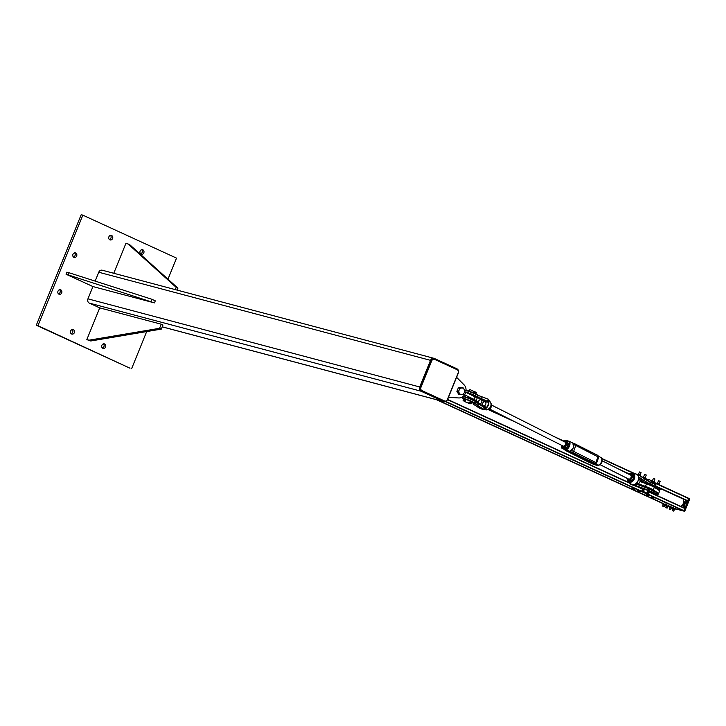 <?xml version="1.0" encoding="UTF-8"?>
<svg xmlns="http://www.w3.org/2000/svg" width="726" height="726" viewBox="0 0 726 726"><rect width="100%" height="100%" fill="white"/><g stroke="black" fill="none" stroke-linecap="round" stroke-linejoin="round"><path stroke-width="1.09" d="M109.363 239.507A2.35 2.024 104.9 0 0 110.461 235.378M111.613 235.487A2.35 2.024 -75.1 0 1 109.853 239.834A2.35 2.024 -75.1 0 1 111.613 235.487M58.479 293.867A2.35 2.024 104.9 0 0 59.568 289.738M60.73 289.846A2.35 2.024 -75.1 0 1 58.96 294.193A2.35 2.024 -75.1 0 1 60.73 289.846M102.357 347.981A2.35 2.024 104.9 0 0 103.455 343.852M104.617 343.961A2.35 2.024 -75.1 0 1 102.847 348.317A2.35 2.024 -75.1 0 1 104.617 343.961M71.13 333.661A2.35 2.024 104.9 0 0 72.228 329.531M73.38 329.64A2.35 2.024 -75.1 0 1 71.62 333.987A2.35 2.024 -75.1 0 1 73.38 329.64M73.435 257.022A2.35 2.024 104.9 0 0 74.533 252.893M75.695 253.002A2.35 2.024 -75.1 0 1 73.925 257.349A2.35 2.024 -75.1 0 1 75.695 253.002M140.59 253.828A2.35 2.024 104.9 0 0 141.688 249.708M142.84 249.808A2.35 2.024 -75.1 0 1 141.08 254.164A2.35 2.024 -75.1 0 1 142.84 249.808M129.99 368.209L36.3 325.239L81.185 214.714L82.828 215.15L37.952 325.675L129.99 368.209M37.952 325.675L36.3 325.239M167.96 279.174L176.518 258.12L82.828 215.15M131.633 368.645L146.688 331.564M458.297 373.091A3.321 2.85 104.9 0 0 456.944 368.817L434.393 358.481A3.321 2.85 104.9 0 0 433.994 358.335A3.321 2.85 104.9 0 0 430.536 360.359L419.737 386.976A3.321 2.85 104.9 0 0 421.089 391.223L443.65 401.569A3.321 2.85 104.9 0 0 444.04 401.714A3.321 2.85 104.9 0 0 447.488 399.699L458.297 373.091M95.151 281.107L98.754 272.241A3.321 2.85 -75.1 0 1 102.212 270.208L433.994 358.335M99.716 307.878L86.83 339.605L89.026 340.185L159.575 328.306L161.236 324.213L99.716 307.878L89.307 303.105A3.321 2.85 -75.1 0 1 87.946 298.849L92.937 286.561L154.456 302.896L66.048 274.219L92.937 286.561M431.743 360.795L420.935 387.403A2.496 2.142 104.9 0 0 421.951 390.606L444.512 400.952A2.496 2.142 104.9 0 0 447.397 399.545L458.197 372.928A2.496 2.142 104.9 0 0 457.18 369.734L434.629 359.388A2.496 2.142 104.9 0 0 431.743 360.795L431.19 360.65A2.496 2.142 -75.1 0 1 434.057 359.234M444.539 400.961A2.496 2.142 -75.1 0 1 443.958 400.806L421.407 390.461A2.496 2.142 -75.1 0 1 420.39 387.257L431.19 360.65M66.048 274.219L66.874 272.177L69.07 272.758L151.825 299.257L155.291 300.854L154.456 302.896M151.825 299.257L150.99 301.308M69.07 272.758L68.244 274.809M175.284 289.62L176.2 287.378L128.094 243.981L125.897 243.401L113.764 273.275M128.094 243.981L129.827 244.78L177.934 288.168L177.144 290.119M177.934 288.168L176.2 287.378M161.236 324.213L162.969 325.012L161.308 329.105L90.768 340.984L86.83 339.605M159.575 328.306L161.308 329.105M89.026 340.185L90.768 340.984M448.45 397.331L458.732 397.948A7.478 6.416 104.9 0 0 465.411 393.229A7.478 6.416 104.9 0 0 464.059 384.825L456.59 377.302M448.623 396.922L456.935 376.458M467.29 396.986L472.027 399.028L467.29 396.986M464.576 394.79L474.096 399.436A7.196 0.535 22.1 0 1 476.138 400.688A7.196 0.535 22.1 0 1 472.717 399.808M465.729 392.294L475.131 396.877A7.196 0.535 22.1 0 1 477.173 398.129L476.138 400.688M466.373 397.258L463.551 396.024M460.157 394.753L459.367 393.31A3.321 2.85 104.9 0 0 461.972 394.508A3.321 2.85 104.9 0 0 464.35 392.448L463.478 394.182L460.157 394.753L458.768 394.39L457.825 392.902A3.321 2.85 -75.1 0 1 457.825 392.902L456.89 391.423L457.607 389.653A3.321 2.85 -75.1 0 1 457.607 389.644L458.324 387.875L463.043 387.666L464.921 390.633L464.35 392.448A3.321 2.85 104.9 0 0 464.123 389.19A3.321 2.85 104.9 0 0 461.527 387.993A3.321 2.85 104.9 0 0 459.141 390.062L459.712 388.247M458.324 387.875L459.985 387.584A3.321 2.85 -75.1 0 1 459.994 387.584M458.278 391.795L459.141 390.062A3.321 2.85 104.9 0 0 459.367 393.31L458.278 391.795L456.89 391.423M459.985 387.584L463.043 387.666M687.44 500.985L655.188 486.193L687.44 500.985L688.829 498.381L654.062 482.345M682.313 505.768L683.983 501.675M684.654 511.24L675.38 508.699L683.729 510.913L684.827 508.227L650.269 492.382L684.827 508.227M660.433 488.598L655.079 486.465A6.643 0.499 -157.9 0 0 650.678 484.133A14.62 1.098 22.1 0 1 648.708 483.271L648.137 483.416L648.708 483.271M659.562 490.712L660.315 488.87L655.079 486.474L655.66 485.041A6.643 0.499 22.1 0 0 651.24 482.726A14.62 1.098 -157.9 0 1 649.108 481.792L649.244 481.501A4.429 4.02 -77.3 0 1 648.999 481.383L651.295 482.4L650.451 484.442A6.298 0.472 22.1 0 1 654.598 486.538A6.298 0.472 22.1 0 1 651.739 485.894L655.088 486.447M658.509 493.326L657.611 495.522L651.576 492.754L657.538 495.713M640.105 480.821L643.78 482.5M653.182 490.957L658.128 493.226A2.496 1.261 114.6 0 1 657.157 494.107L652.792 492.101M654.652 487.491L659.036 489.496A2.496 1.261 114.6 0 1 659.181 490.467M636.548 483.18L645.478 486.402A6.089 0.454 22.1 0 1 653.291 489.841L658.128 493.226M636.439 483.28L643.045 486.311M650.124 488.843L645.387 486.801L650.124 488.843M658.673 493.371L659.716 490.812L654.335 487.282A6.089 0.454 -157.9 0 0 646.512 483.843L640.042 481.51M640.114 474.958L641.067 472.617L639.461 471.982M634.932 488.798L632.609 487.808M641.067 472.617L639.452 471.964M632.328 488.997L634.615 489.868L635.205 488.934L634.27 488.453L634.342 489.669L633.136 489.142L633.925 489.315M634.27 488.453L632.255 487.781L631.91 488.643L633.136 489.142L632.128 488.807M632.791 487.881L632.446 488.734M644.733 474.423L646.267 475.004L645.151 477.753M646.267 475.004L644.652 474.35L643.535 477.1M637.855 490.232L640.141 491.166M639.833 492.246L637.256 491.212M637.256 491.121L639.252 491.91L637.246 491.193L637.691 490.177L639.025 490.658L638.68 491.511M637.691 490.177L637.346 491.03M639.025 490.658L640.278 491.23L639.924 492.083M652.375 480.666L653.509 478.361L654.943 478.988L653.999 481.32M645.859 495.059L648.046 495.949L645.94 495.168L646.467 494.152L648.817 495.15M654.943 478.988L653.327 478.334M646.113 495.032L646.467 494.179L649.017 495.25L648.49 496.23L645.895 495.141M647.864 494.696L647.519 495.559M657.584 483.053L658.527 480.721L659.562 481.075L660.152 481.374L659.199 483.716M651.658 496.593L654.017 497.546M660.143 481.374L658.536 480.721M653.355 498.381L652.111 497.845L653.355 498.381M651.022 497.419L652.111 497.845L651.022 497.419L651.367 496.557L654.262 497.664L653.663 498.617L651.059 497.482M651.776 496.602L651.431 497.455M653.228 497.156L652.883 498.009M638 474.169L640.541 475.285L637.982 474.178L637.809 474.613M639.624 475.684L640.305 475.866M643.027 476.973L645.75 478.189M643.145 476.982L645.378 477.862M651.875 480.539L654.444 481.583L651.767 480.585M654.217 482.363L654.444 481.583L654.117 482.391M653.391 482L654.108 482.191M657.066 482.944L659.653 483.97L657.057 482.926L656.994 483.779M658.836 484.578L657.402 483.97M659.399 484.741L659.653 483.979L659.344 484.596M658.264 483.425L658.028 483.997M490.086 401.732L491.039 403.674C491.466 403.347 491.484 409.056 485.993 409.854A4.665 3.412 116.7 0 0 490.404 406.987A4.665 3.412 116.7 0 0 490.086 401.732L488.126 399.1L478.525 395.552A4.429 1.516 -69.5 0 1 478.498 395.543L488.244 399.218M478.416 395.507L478.643 395.969A14.62 1.098 -157.9 0 1 478.107 395.561L477.917 395.116A6.298 0.472 -157.9 0 0 470.947 391.877A6.298 0.472 -157.9 0 0 466.519 390.724M478.543 395.561L488.126 399.1L488.226 400.97A5.436 3.975 116.7 0 1 485.213 408.384L485.458 408.693A5.69 4.165 -63.3 0 0 488.607 400.933L488.217 399.935M488.108 400.407L488.271 399.472M481.347 396.614L480.902 398.429L478.116 397.394M484.986 401.796A2.214 1.615 116.7 0 1 485.149 401.859A2.214 1.615 116.7 0 1 485.603 404.563A2.214 1.615 116.7 0 1 483.162 405.816A2.214 1.615 116.7 0 1 482.654 403.22A2.214 1.615 116.7 0 1 484.986 401.796M475.911 401.641L478.634 404.01L478.062 405.417L475.584 403.52A14.62 1.098 22.1 0 1 475.049 403.102A6.643 0.499 -157.9 0 0 468.588 400.044A6.643 0.499 -157.9 0 0 462.798 398.229L465.584 400.171A6.298 0.472 22.1 0 1 465.693 399.354A6.298 0.472 22.1 0 1 474.595 403.302A14.974 1.125 -157.9 0 0 475.094 403.692A4.429 1.516 -69.5 0 1 475.185 403.765L474.976 403.647A4.429 3.004 -71.9 0 1 475.185 403.765L483.289 409.509M484.442 409.137L485.458 408.693M480.421 408.575L483.879 409.7L484.387 409.137M488.607 400.933L487.155 402.24L483.58 401.07M485.349 408.048L485.304 406.796L485.213 408.384L484.178 409.546M484.732 408.72L484.215 409.446L477.672 405.643M488.135 399.89L487.627 401.124L488.09 401.315M482.953 399.636L482.999 400.879L482.99 399.609M487.228 400.743A1.343 0.917 108.1 0 1 487.627 401.124L487.155 402.24A0.998 0.672 -71.9 0 0 486.874 400.997L480.902 398.429L486.874 400.997L475.031 396.823L482.708 399.627A0.998 0.672 108.1 0 1 483.035 400.797M482.518 409.292L479.732 408.339M479.587 408.266L473.47 404.264L480.34 408.547M482.273 409.237L481.665 409.037M645.65 489.587A4.429 4.02 -77.3 0 1 645.922 489.696L645.614 489.569A4.429 3.004 -71.9 0 1 645.831 489.669L645.922 489.696A14.974 1.125 -157.9 0 0 647.955 490.585A6.298 0.472 22.1 0 1 652.075 492.655A6.298 0.472 22.1 0 1 649.607 492.155M638.372 476.565L638.372 476.329A5.69 4.165 116.7 0 1 635.223 484.097L634.279 484.569A5.708 4.174 116.7 0 1 633.925 484.669L632.437 484.832L645.614 489.569L639.942 487.718A4.429 3.004 -71.9 0 1 640.16 487.808L645.831 489.669M640.368 488.008L640.532 488.153A14.974 1.125 -157.9 0 0 640.042 487.763L639.933 487.718A4.429 1.516 -69.5 0 1 640.042 487.763L640.16 487.808M649.625 492.164L652.592 492.582A6.643 0.499 -157.9 0 0 648.182 490.268A14.62 1.098 22.1 0 1 646.049 489.333L634.851 485.286L635.341 484.124C638.081 482.118 639.125 479.541 638.463 476.401L638.372 476.329M633.517 484.787L634.079 485.032A6.008 4.392 -63.3 0 0 634.451 484.932L633.925 484.669M634.279 484.569L634.969 484.904L635.268 484.169M641.276 488.017L642.201 486.366L646.494 487.89M652.665 490.749A6.298 0.472 -157.9 0 0 648.799 488.544L648.79 488.534A14.974 1.125 22.1 0 1 646.793 487.663L648.754 488.87A6.643 0.499 22.1 0 1 653.164 491.184L652.592 492.582M638.871 475.004L649.108 481.792M642.855 481.864L646.594 483.843A6.298 0.472 22.1 0 1 643.027 482.01L639.842 479.596M648.427 483.135L644.47 480.775L648.137 483.416L642.428 481.547L639.924 479.65M630.331 483.434L630.268 483.561A6.008 4.392 -63.3 0 0 630.477 483.852L632.473 484.868L630.812 483.897M635.922 473.987L637.791 475.158A5.708 4.174 116.7 0 1 637.991 475.43M635.068 484.405L634.969 484.895M638.444 476.093L638.789 474.949L636.747 474.214L638.789 474.949M630.812 483.906L631.929 484.687M630.948 484.369L630.54 483.634M630.213 484.051L630.241 483.334M637.555 474.84L638.354 475.312A6.008 4.392 -63.3 0 0 638.154 475.022L637.791 475.158M638.608 476.955A1.343 0.917 108.1 0 1 638.726 477.009L644.47 480.775L645.042 479.378L638.826 474.967L644.942 478.978M630.331 484.169L637.119 486.656L630.331 484.169M468.978 402.05L469.804 402.44L468.978 402.05M473.134 391.813L473.96 392.203L473.134 391.813M465.42 401.877L470.058 403.883L465.42 401.877M469.214 391.241L469.913 389.526L474.904 391.949M652.12 482.282L651.467 481.61L652.329 481.501M651.467 481.61L652.13 481.302M647.964 492.518L647.311 491.838L648.182 491.738M647.311 491.838L647.973 491.538M653.409 481.765L648.799 479.432L647.846 480.739M643.808 491.711L648.545 493.744L643.808 491.711M642.238 490.032L643.853 490.576L642.238 490.032L641.965 490.758L643.563 491.302L641.965 490.758M643.599 491.212L641.911 490.431M647.32 492.31L648.391 492.591L647.274 491.974M647.347 492.355L649.171 492.89L647.338 492.355M649.144 492.872L648.445 492.627L649.162 492.818M651.476 482.073L652.547 482.363L651.431 481.746M652.728 482.445L653.318 482.581M646.394 479.795L648.009 480.349L646.276 479.822M463.097 400.407L465.203 401.115M468.987 402.513L470.139 402.839L468.942 402.186M470.321 402.921L469.005 402.558L470.33 402.93M471.419 402.494L470.085 402.268L470.92 403.148M465.375 400.679L463.179 400.189M470.902 403.13L470.185 402.876L470.929 403.075M465.067 401.414L463.134 400.734M473.143 392.276L475.122 392.73L475.412 392.004L474.604 392.712L476.165 393.256L476.456 392.53L475.439 392.176M476.456 392.53L476.22 393.283L474.722 392.766M474.55 392.684L473.18 391.731M469.277 391.087L468.815 390.234M476.165 393.256L474.74 392.766M469.087 391.196L468.361 390.316L469.032 390.261M598.641 456.055L601.291 457.906L601.273 457.38A5.363 3.92 116.7 0 1 598.215 465.647L593.904 464.513L587.996 461.79L594.367 463.451M598.542 465.348L594.648 463.85L596.59 463.097L595.81 462.553L597.988 456.663A1.28 0.935 -63.3 0 0 597.516 455.238L575.582 444.194M596.554 463.016L598.759 457.208L575.8 445.492A1.28 0.935 -63.3 0 0 575.328 444.067L572.986 443.141L573.023 444.348C574.112 446.989 573.395 448.958 570.854 450.238L569.928 451.409L566.362 449.612A5.363 3.92 -63.3 0 0 569.411 441.344L572.941 443.114M564.175 440.873A4.919 3.594 116.7 0 1 564.783 440.51L568.894 441.599A4.919 3.594 116.7 0 1 566.144 449.04L566.362 449.612L562.051 448.477L562.033 447.951L565.808 450.619L588.006 461.8L566.216 450.419M568.894 441.599L569.411 441.344L568.894 441.599M564.783 440.51L569.329 441.326M598.759 457.208L597.652 455.284L572.986 443.141M628.417 478.951A2.214 1.624 -63.3 0 0 630.903 477.717A2.214 1.624 -63.3 0 0 630.413 474.995M626.837 478.153A3.321 2.432 -63.3 0 0 626.91 478.543A3.321 2.432 -63.3 0 0 628.77 480.149A3.321 2.432 -63.3 0 0 631.311 478.597A3.321 2.432 -63.3 0 0 631.992 475.439A3.321 2.432 -63.3 0 0 630.132 473.824A3.321 2.432 -63.3 0 0 628.834 474.196M628.616 474.087L631.747 473.924L632.537 477.1L630.386 480.249L627.445 480.204L626.819 478.144M627.445 480.204L631.575 480.839L632.791 479.342L633.725 477.699L633.471 476.183L632.936 474.514L631.747 473.924M630.386 480.249L631.575 480.839M632.537 477.1L633.725 477.699M598.669 464.985L599.994 464.921L601.21 463.424L602.135 461.772L601.872 460.257M601.673 461.536L602.135 461.772M488.126 409.464L489.878 409.237L491.856 405.952L490.83 402.93M491.856 405.952L490.976 405.516M489.878 409.237L489.061 408.82M562.949 445.991A2.214 1.624 -63.3 0 0 565.436 444.757A2.214 1.624 -63.3 0 0 564.946 442.034M561.37 445.192A3.321 2.432 -63.3 0 0 561.452 445.61A3.321 2.432 -63.3 0 0 563.34 447.189A3.321 2.432 -63.3 0 0 565.872 445.61A3.321 2.432 -63.3 0 0 566.525 442.443A3.321 2.432 -63.3 0 0 564.637 440.863A3.321 2.432 -63.3 0 0 563.367 441.236M563.14 441.127L566.253 440.936L567.079 444.103L564.955 447.261L562.006 447.27L561.343 445.183M562.006 447.27L566.144 447.86L567.351 446.354L568.267 444.693L567.995 443.187L567.442 441.535L566.253 440.936M564.955 447.261L566.144 447.86M567.079 444.103L568.267 444.693M478.806 403.565A2.214 1.615 116.7 0 1 478.779 400.852A2.214 1.615 116.7 0 1 481.102 399.817A2.214 1.615 116.7 0 1 481.556 402.531A2.214 1.615 116.7 0 1 479.106 403.783A2.214 1.615 116.7 0 1 478.806 403.565M636.638 483.089L637.355 483.452A2.214 1.615 -63.3 0 0 639.797 482.2A2.214 1.615 -63.3 0 0 639.352 479.487A2.214 1.615 -63.3 0 0 639.198 479.432M673.283 510.922L672.349 510.587L673.283 510.922M673.565 511.086L672.349 510.587M666.777 507.937L665.842 507.601L666.777 507.937M667.058 508.1L665.842 507.601M672.739 509.171L674.282 509.797M672.839 507.556L672.439 508.291L674.39 509.18M673.056 508.636L672.439 508.291M674.772 508.309L674.49 509.017M675.389 508.663L675.107 509.371M673.438 507.773L673.156 508.472M666.232 506.185L667.775 506.812M666.441 504.57L665.933 505.305L667.884 506.194M666.55 505.659L665.933 505.305M668.265 505.323L667.984 506.031M668.882 505.677L668.601 506.385M666.931 504.788L666.649 505.496M670.252 509.525L669.308 509.198L670.252 509.525M670.534 509.688L669.308 509.198M663.745 506.548L662.802 506.213L663.745 506.548M664.027 506.712L662.802 506.213M669.699 507.773L671.241 508.4M669.799 506.167L669.399 506.893L671.359 507.792M670.025 507.247L669.399 506.893M671.741 506.92L671.45 507.628M672.358 507.274L672.067 507.982M670.407 506.376L670.116 507.084M663.192 504.788L664.735 505.414M663.401 503.172L662.902 503.908L664.853 504.806M663.519 504.261L662.902 503.908M665.234 503.935L664.943 504.643M665.851 504.289L665.56 504.997M663.9 503.39L663.609 504.098M430.536 360.359L98.754 272.241M419.737 386.976L87.946 298.849M421.089 391.223L89.307 303.105M443.65 401.569L162.234 326.827M420.39 387.257L420.935 387.403M421.951 390.606L421.407 390.461M444.512 400.952L443.958 400.806M475.131 396.877L474.096 399.436M641.258 476.565L648.245 479.768L641.267 476.565M635.032 473.706L601.763 458.442L635.041 473.706M563.539 440.918L554.41 436.725L563.548 440.918M478.389 401.859L475.938 400.734L478.389 401.859M684.809 511.077L689.682 499.052L684.809 511.086L684.019 510.714L688.91 498.689L653.935 482.654M648.155 479.995L642.664 477.481M634.27 473.633L601.827 458.75M563.213 441.045L560.545 439.82M478.352 402.122L474.777 400.48M687.967 500.84L655.324 485.866M629.124 473.851L618.216 468.851M507.465 418.058L488.652 409.428M463.025 397.676L461.981 397.195M687.731 501.058L655.206 486.148M628.707 473.987L625.531 472.535M514.779 421.733L488.072 409.491M462.916 397.948L461.636 397.367M515.968 422.341L488.017 409.518L515.995 422.35M462.898 397.993L461.582 397.394L462.898 397.993M629.941 483.053L447.606 399.427L629.932 483.053M684.854 508.518L649.924 492.491M640.577 488.208L637.464 486.783M630.204 483.452L447.515 399.654M683.965 510.696L445.891 401.496M683.729 510.913L445.519 401.65M669.599 506.403L668.755 506.013L669.599 506.403M663.092 503.417L437.624 400.008L663.092 503.417M669.581 506.467L668.728 506.076M663.074 503.481L437.243 399.908M669.544 506.539L668.691 506.149M663.038 503.554L436.798 399.79M669.526 506.594L668.673 506.203L669.526 506.594M663.019 503.608L436.453 399.699L663.019 503.617M645.478 486.402L646.512 483.843M653.291 489.841L654.335 487.282M466.028 390.642A6.643 0.499 22.1 0 1 472.272 392.748A6.643 0.499 22.1 0 1 478.107 395.561L477.536 396.968A6.643 0.499 -157.9 0 0 472.227 394.372A6.643 0.499 -157.9 0 0 465.783 392.094M478.017 397.34A14.62 1.098 22.1 0 1 477.536 396.968L477.091 397.167A14.974 1.125 -157.9 0 0 477.581 397.539L474.314 396.478M474.459 396.55L480.539 398.674M466.573 392.702A6.298 0.472 22.1 0 1 472.68 394.962A6.298 0.472 22.1 0 1 477.091 397.167M474.976 403.647L471.601 402.54M471.664 402.621L475.185 403.765M474.595 403.302L475.612 401.705A14.62 1.098 -157.9 0 0 476.093 402.077M484.396 409.092L484.895 407.858A1.343 0.917 108.1 0 1 484.378 407.776L476.183 401.877M484.378 407.776L478.615 403.674M481.483 405.544L485.304 406.796A0.998 0.672 -71.9 0 1 484.342 407.422L475.612 401.705A6.643 0.499 22.1 0 0 469.159 398.638A6.643 0.499 22.1 0 0 463.37 396.832C463.006 396.332 463.841 396.423 465.874 397.086L475.43 401.26A6.298 0.472 -157.9 0 0 468.452 398.02A6.298 0.472 -157.9 0 0 464.023 396.868M481.91 400.226A5.436 3.975 116.7 0 1 482.627 399.599A5.69 4.165 -63.3 0 0 482.309 399.854M483.207 409.482L482.209 409.21M632.473 484.868L633.816 485.313M646.784 488.008A14.62 1.098 -157.9 0 0 648.754 488.87L647.955 490.585M639.933 487.718L644.098 489.986A6.298 0.472 22.1 0 1 640.532 488.153M635.658 483.915A1.343 0.917 108.1 0 0 635.867 484.042L646.784 487.663M655.161 484.614A6.298 0.472 -157.9 0 0 651.295 482.4L651.286 482.4A14.974 1.125 22.1 0 1 649.271 481.519M643.027 482.01A14.974 1.125 -157.9 0 0 642.537 481.637L648.436 483.561A14.974 1.125 -157.9 0 0 650.451 484.442M638.689 477.472L644.08 481.011M627.609 480.285A4.665 3.412 -63.3 0 0 628.371 481.538A4.665 3.412 -63.3 0 0 629.351 482.128A4.665 3.412 -63.3 0 0 634.361 478.888A4.665 3.412 -63.3 0 0 632.845 473.506A4.665 3.412 -63.3 0 0 632.464 473.416A4.665 3.412 -63.3 0 0 630.34 473.833M636.148 483.416A5.436 3.975 -63.3 0 0 638.599 478.543M638.444 476.338L638.708 475.693M630.649 473.842A4.32 3.158 116.7 0 1 632.555 473.733A4.32 3.158 116.7 0 1 633.952 478.724A4.32 3.158 116.7 0 1 629.306 481.728A4.32 3.158 116.7 0 1 627.854 480.412M638.118 474.722L636.185 474.033M636.248 474.06L635.25 473.788M646.467 487.527L642.102 485.966M648.236 492.237L649.815 492.818M642.002 490.213L643.762 490.803M647.347 491.756L648.318 492.019M649.634 492.228L648.254 492.183M653.336 482.663L652.747 482.454M652.384 482.055L653.972 482.581M647.057 480.285L647.919 480.567M651.503 481.519L652.474 481.783M653.79 481.991L652.411 481.955M469.023 401.968L471.691 402.876M475.33 391.986L474.786 391.94M474.976 392.376L473.098 391.949M469.359 390.887L468.361 390.316M590.973 461.754L590.873 462.87M593.587 463.07L588.468 461.464L566.87 450.592M566.144 449.04L562.033 447.951A4.919 3.594 116.7 0 1 561.561 446.018M564.819 440.355A5.363 3.92 -63.3 0 0 564.038 440.882M561.497 445.782A5.363 3.92 -63.3 0 0 561.933 448.251M588.777 460.647L588.006 461.8A1.28 0.935 -63.3 0 1 587.742 461.663M565.89 450.02L565.808 450.628A1.28 0.935 -63.3 0 1 565.672 450.574L564.683 449.802M569.474 451.273L566.035 450.365M572.179 452.289L566.08 450.383M573.023 444.348L575.8 445.492L573.622 451.381L595.81 462.553A1.28 0.935 116.7 0 1 594.467 463.506L572.269 452.325L594.648 463.85M569.928 451.409L572.269 452.325A1.28 0.935 116.7 0 0 573.622 451.381L570.854 450.238M596.491 463.143L596.917 462.208M565.518 450.465A1.28 0.935 -63.3 0 0 565.672 450.574L590.419 462.752M684.582 511.285L675.325 508.835L684.545 511.285L689.7 498.871M688.847 498.39L654.035 482.418M687.867 501.004L684.89 508.336M684.164 506.267L685.798 502.247L686.624 502.465L687.322 500.931M684.437 508.046L684.573 506.458M682.44 505.732L681.578 505.577L682.449 505.723L684.11 501.639L683.275 501.267L684.046 501.766M687.241 500.895L686.596 502.383L685.008 501.811L685.898 501.975L686.478 500.541M683.593 507.665L684.128 506.249L683.22 506.067M683.656 506.122L684.954 501.866L683.202 505.922M686.624 502.465L684.954 501.866L685.798 502.247L684.073 506.24M684.963 506.557L684.046 506.294L683.502 507.619M681.533 505.586L681.07 506.503L681.505 505.614L682.322 505.831M684.092 501.485L682.44 505.723M684.055 501.702L683.248 501.112L683.946 499.379L683.248 501.112L684.11 501.575M684.128 506.249L684.881 506.603L684.128 506.249M686.397 500.504L685.807 501.947L686.742 502.356M684.346 508.009L684.981 506.703M444.04 401.714L162.225 326.863M444.802 401.051L444.258 400.906M434.329 359.288L433.785 359.134M638.499 474.305L639.443 471.964M478.479 395.534L478.035 395.189C479.45 395.47 469.232 390.887 466.854 390.506L465.865 390.688M481.819 400.18L482.518 399.563M485.993 409.854L484.26 409.573M482.708 399.627L482.999 400.153L483.071 399.654M463.37 396.832L462.798 398.229M627.591 480.276L630.849 483.933M630.286 473.833L632.464 473.416L635.976 473.987M651.295 482.4C655.424 484.306 656.885 485.186 655.66 485.041M648.799 488.534C652.937 490.44 654.389 491.32 653.164 491.184M465.892 399.427L464.921 401.805M474.586 392.73L474.359 393.283M473.524 395.334L473.27 395.969M471.038 401.469L470.757 402.159M470.43 402.966L470.058 403.883M648.545 493.744L648.926 492.809M649.253 492.001L649.543 491.284M651.712 485.948L652.039 485.149M652.874 483.099L653.082 482.572M643.418 491.665L644.416 489.206M646.585 483.87L646.911 483.062M648.345 491.974L649.897 492.6M652.492 481.737L654.053 482.373M470.929 403.148L471.601 403.093M465.221 400.634L463.406 400.008M468.27 390.534L469.722 391.296M593.95 464.531L598.251 465.665M598.369 465.656C601.555 463.524 602.553 460.792 601.355 457.462M564.946 440.201L563.866 440.891M561.416 445.492L561.969 448.396M569.375 441.326L565.064 440.192M569.429 451.263L594.676 463.279M479.106 403.783L483.162 405.816M489.905 409.21L563.022 446.027M566.307 447.679L567.333 448.196M481.102 399.817L485.149 401.859M491.674 405.144L565.019 442.07M568.104 443.622L569.329 444.239M600.175 464.731L628.489 478.988M601.972 460.674L630.486 475.031M638.626 479.133L639.352 479.487M688.883 498.399L689.691 499.052M672.285 507.311L672.358 507.901M672.775 509.08L672.249 510.369M674.318 509.706L673.792 510.995M666.268 506.095L665.742 507.383M667.811 506.721L667.285 508.009M674.508 509.833L675.062 509.407M672.539 509.044L672.448 508.372M668.002 506.857L668.555 506.421M666.041 506.058L665.942 505.387M669.735 507.683L669.218 508.98M671.278 508.309L670.751 509.598M663.237 504.697L662.711 505.995M664.771 505.323L664.245 506.621M671.468 508.445L672.022 508.018M669.508 507.646L669.417 506.984M664.962 505.459L665.515 505.033M663.001 504.661L662.911 503.998"/></g></svg>
